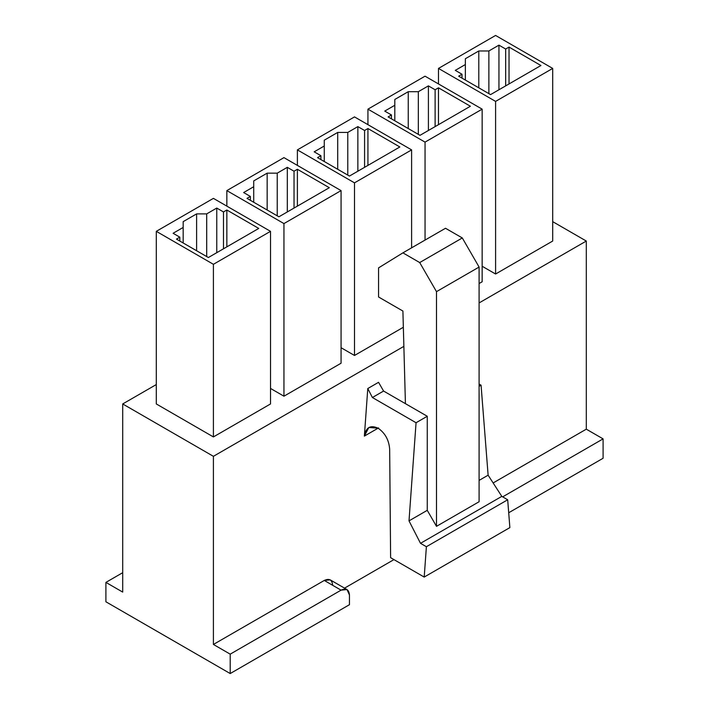 <?xml version="1.0" encoding="UTF-8"?>
<svg xmlns="http://www.w3.org/2000/svg" width="709" height="709" viewBox="0 0 709 709"><rect width="100%" height="100%" fill="white"/><g stroke="black" fill="none" stroke-linecap="round" stroke-linejoin="round"><path stroke-width="1.06" d="M389.666 449.178C388.957 440.023 385.093 433.022 378.083 428.183L368.84 427.483L364.364 436.106L378.553 427.917L364.364 436.106L367.785 388.541L378.553 382.319L383.587 391.049L372.385 397.519L416.059 422.732L427.261 416.263L383.587 391.049L405.424 403.66L402.907 311.047L378.553 296.982L378.553 267.887L402.907 252.856L445.509 228.263L402.907 252.856L419.701 262.56L436.496 291.647L479.098 267.054L462.303 237.958L419.701 262.56L462.303 237.958L445.509 228.263L462.303 237.958L479.098 267.054L436.496 291.647L436.496 526.335L479.098 501.733L479.098 267.054L479.098 501.733L436.496 526.335L427.261 510.329L409.004 520.876L420.508 543.324L501.812 496.38L488.12 475.19L479.098 480.401L488.12 475.19L501.812 496.38L420.508 543.324L426.393 546.719L507.688 499.774L501.812 496.38L507.688 499.774L426.393 546.719L424.204 577.064L509.868 527.611L507.688 499.774L509.868 527.611L424.204 577.064L390.615 557.673L389.666 449.178L390.615 557.673L424.204 577.064L426.393 546.719L420.508 543.324L409.004 520.876L416.059 422.732L372.385 397.519L367.785 388.541L364.364 436.106C365.826 427.394 370.399 424.753 378.083 428.183C385.093 433.022 388.957 440.023 389.666 449.178M393.965 559.605L344.539 588.142L393.965 559.605M347.002 589.56L330.208 579.865L324.27 580.449L341.064 590.154L347.002 589.56L349.457 595.002L349.457 604.697L230.203 673.55L105.907 601.79L105.907 582.39L122.701 572.695L105.907 582.39L122.701 592.095L122.701 403.953L156.299 384.562L122.701 403.953L213.409 456.321L403.864 346.364L213.409 456.321L213.409 644.454L230.203 654.159L230.203 673.55L349.457 604.697L349.457 595.002C348.925 589.463 346.125 587.841 341.064 590.154L230.203 654.159L341.064 590.154L324.27 580.449L213.409 644.454L324.27 580.449C329.331 578.145 332.131 579.767 332.663 585.306M603.093 458.262L508.707 512.758L603.093 458.262L603.093 438.871L502.646 496.867L603.093 438.871L586.299 429.175L493.136 482.962L586.299 429.175L586.299 241.042L552.701 221.642L586.299 241.042L479.098 302.929L586.299 241.042L586.299 429.175L603.093 438.871L603.093 458.262M270.519 231.338L213.409 198.369L156.299 231.338L213.409 264.306L270.519 231.338L270.519 403.953L213.409 436.93L156.299 403.953L213.409 436.93L270.519 403.953L270.519 231.338L213.409 264.306L213.409 436.93L213.409 264.306L156.299 231.338L156.299 403.953L156.299 231.338L213.409 198.369L270.519 231.338M226.845 210.006L258.758 228.431L208.366 257.527L176.452 239.101L179.811 237.161L173.093 233.279L183.17 227.456L183.17 221.642L196.615 213.888L206.691 213.888L216.768 208.065L223.486 211.947L226.845 210.006L226.845 246.856L226.845 210.006L223.486 211.947L216.768 208.065L206.691 213.888L196.615 213.888L183.17 221.642L183.17 227.456L173.093 233.279L179.811 237.161L176.452 239.101L208.366 257.527L258.758 228.431L226.845 210.006M341.064 190.606L283.954 157.637L226.845 190.606L283.954 223.583L341.064 190.606L341.064 363.23L283.954 396.198L270.519 388.443L283.954 396.198L341.064 363.23L341.064 190.606L283.954 223.583L283.954 396.198L283.954 223.583L226.845 190.606L226.845 206.124L226.845 190.606L283.954 157.637L341.064 190.606M297.39 169.274L329.304 187.699L278.912 216.794L246.998 198.369L250.357 196.428L243.639 192.547L253.716 186.733L253.716 180.91L267.16 173.156L277.237 173.156L287.313 167.333L294.031 171.215L297.39 169.274L297.39 206.124L297.39 169.274L294.031 171.215L287.313 167.333L277.237 173.156L267.16 173.156L253.716 180.91L253.716 186.733L243.639 192.547L250.357 196.428L246.998 198.369L278.912 216.794L329.304 187.699L297.39 169.274M411.61 149.883L354.5 116.905L297.39 149.883L354.5 182.851L411.61 149.883L411.61 247.831L411.61 149.883L354.5 182.851L354.5 355.466L341.064 347.711L354.5 355.466L403.35 327.266L354.5 355.466L354.5 182.851L297.39 149.883L297.39 165.392L297.39 149.883L354.5 116.905L411.61 149.883M367.936 128.542L399.849 146.967L349.457 176.062L317.543 157.637L320.902 155.696L314.184 151.823L324.27 146.001L324.27 140.187L337.706 132.423L347.782 132.423L357.859 126.61L364.577 130.483L367.936 128.542L367.936 165.392L367.936 128.542L364.577 130.483L357.859 126.61L347.782 132.423L337.706 132.423L324.27 140.187L324.27 146.001L314.184 151.823L320.902 155.696L317.543 157.637L349.457 176.062L399.849 146.967L367.936 128.542M482.155 109.151L425.046 76.182L367.936 109.151L425.046 142.119L482.155 109.151L482.155 281.765L479.098 283.529L482.155 281.765L482.155 109.151L425.046 142.119L425.046 240.076L425.046 142.119L367.936 109.151L367.936 124.669L367.936 109.151L425.046 76.182L482.155 109.151M438.481 87.819L470.395 106.244L420.003 135.33L388.098 116.905L391.457 114.973L384.73 111.091L394.816 105.269L394.816 99.455L408.251 91.691L418.328 91.691L428.404 85.878L435.122 89.759L438.481 87.819L438.481 124.669L438.481 87.819L435.122 89.759L428.404 85.878L418.328 91.691L408.251 91.691L394.816 99.455L394.816 105.269L384.73 111.091L391.457 114.973L388.098 116.905L420.003 135.33L470.395 106.244L438.481 87.819M552.701 68.418L495.591 35.45L438.481 68.418L495.591 101.396L552.701 68.418L552.701 241.042L495.591 274.011L482.155 266.256L495.591 274.011L552.701 241.042L552.701 68.418L495.591 101.396L495.591 274.011L495.591 101.396L438.481 68.418L438.481 83.937L438.481 68.418L495.591 35.45L552.701 68.418M509.027 47.086L540.94 65.512L490.557 94.607L458.643 76.182L462.002 74.241L455.284 70.359L465.361 64.546L465.361 58.723L478.797 50.968L488.873 50.968L498.95 45.146L505.668 49.027L509.027 47.086L509.027 83.937L509.027 47.086L505.668 49.027L498.95 45.146L488.873 50.968L478.797 50.968L465.361 58.723L465.361 64.546L455.284 70.359L462.002 74.241L458.643 76.182L490.557 94.607L540.94 65.512L509.027 47.086M481.065 385.2L479.098 384.065L481.065 385.2L488.12 475.19L481.065 385.2L479.098 386.334L481.065 385.2M122.701 403.953L122.701 592.095L105.907 582.39L105.907 601.79L230.203 673.55L230.203 654.159L213.409 644.454L213.409 456.321L122.701 403.953M416.059 422.732L409.004 520.876L427.261 510.329L427.261 416.263L416.059 422.732M378.553 267.887L378.553 296.982L402.907 311.047L405.424 403.66L427.261 416.263L427.261 510.329L436.496 526.335L436.496 291.647L419.701 262.56L402.907 252.856L378.553 267.887M462.002 78.123L462.002 74.241L462.002 78.123M465.361 80.055L465.361 64.546L465.361 80.055M478.797 87.819L478.797 50.968L478.797 87.819M488.873 93.632L488.873 50.968L488.873 93.632M498.95 89.759L498.95 45.146L498.95 89.759M505.668 85.878L505.668 49.027L505.668 85.878M391.457 118.846L391.457 114.973L391.457 118.846M394.816 120.787L394.816 105.269L394.816 120.787M408.251 128.542L408.251 91.691L408.251 128.542M418.328 134.364L418.328 91.691L418.328 134.364M428.404 130.483L428.404 85.878L428.404 130.483M435.122 126.61L435.122 89.759L435.122 126.61M320.902 159.578L320.902 155.696L320.902 159.578M324.27 161.519L324.27 146.001L324.27 161.519M337.706 169.274L337.706 132.423L337.706 169.274M347.782 175.096L347.782 132.423L347.782 175.096M357.859 171.215L357.859 126.61L357.859 171.215M364.577 167.333L364.577 130.483L364.577 167.333M250.357 200.31L250.357 196.428L250.357 200.31M253.716 202.251L253.716 186.733L253.716 202.251M267.16 210.006L267.16 173.156L267.16 210.006M277.237 215.82L277.237 173.156L277.237 215.82M287.313 211.947L287.313 167.333L287.313 211.947M294.031 208.065L294.031 171.215L294.031 208.065M179.811 241.033L179.811 237.161L179.811 241.033M183.17 242.974L183.17 227.456L183.17 242.974M196.615 250.738L196.615 213.888L196.615 250.738M206.691 256.552L206.691 213.888L206.691 256.552M216.768 252.67L216.768 208.065L216.768 252.67M223.486 248.797L223.486 211.947L223.486 248.797M367.785 388.541L372.385 397.519L383.587 391.049L378.553 382.319L367.785 388.541"/></g></svg>
